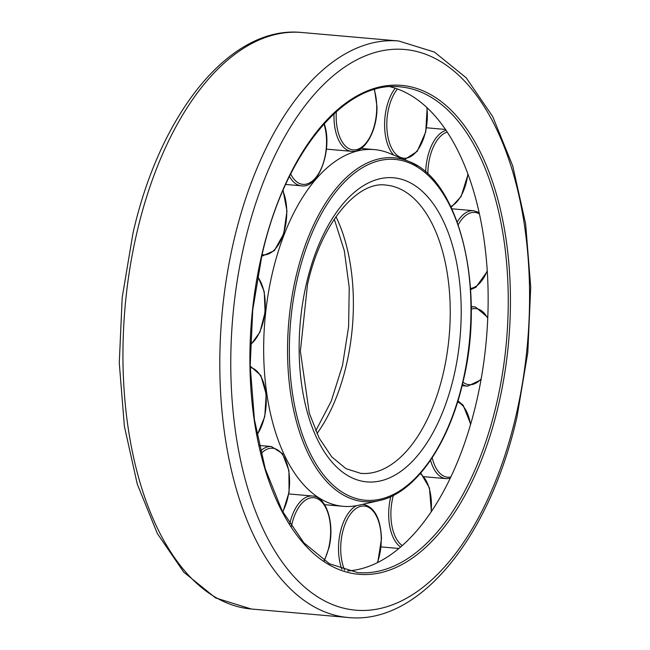 <?xml version="1.0" encoding="UTF-8"?>
<svg xmlns="http://www.w3.org/2000/svg" width="650" height="650" viewBox="0 0 650 650"><rect width="100%" height="100%" fill="white"/><g stroke="black" fill="none" stroke-linecap="round" stroke-linejoin="round"><path stroke-width="0.97" d="M347.596 570.936A243.791 128.164 95 0 0 483.884 361.522A243.791 128.164 95 0 0 412.588 96.444A243.791 128.164 95 0 0 390.024 86.743M389.659 153.416A179.043 94.128 95 0 0 374.343 149.597A179.043 94.128 95 0 0 267.824 296.327A179.043 94.128 95 0 0 319.15 497.981A179.043 94.128 95 0 0 343.086 506.309A179.043 94.128 95 0 0 358.832 505.212L379.283 500.598A172.575 90.732 95 0 1 341.031 493.634A172.575 90.732 95 0 1 295.856 277.217A172.575 90.732 95 0 1 408.996 161.517L389.659 153.416M498.631 404.519A245.375 129.001 95 0 0 434.395 96.809A245.375 129.001 95 0 0 261.706 255.149A245.375 129.001 95 0 0 325.942 562.859A245.375 129.001 95 0 0 498.631 404.519M432.697 98.207A243.791 128.164 95 0 0 400.099 86.856C345.134 80.072 284.781 152.685 261.909 255.393L252.72 310.091L250.185 365.836L254.434 419.673L265.249 468.78L282.027 510.559L303.851 542.783L329.485 563.786L357.541 572.569A243.791 128.164 95 0 0 496.519 403.918A243.791 128.164 95 0 0 432.697 98.207M348.173 617.5C419.502 624.983 489.938 537.079 517.034 416.699L527.808 352.43L530.725 286.975L525.614 223.722L512.728 165.896L492.643 116.439L466.196 77.805L434.387 52.049L398.686 40.991A289.364 152.124 95 0 0 233.732 241.166A289.364 152.124 95 0 0 309.481 604.037A289.364 152.124 95 0 0 348.173 617.5L251.314 609.009L215.613 597.951L183.804 572.195L157.357 533.561L137.272 484.104L124.386 426.286L119.275 363.025L122.192 297.57L132.966 233.301C160.062 112.921 230.498 25.017 301.827 32.5A289.364 152.124 95 0 0 136.874 232.684A289.364 152.124 95 0 0 212.623 595.546A289.364 152.124 95 0 0 251.314 609.009M442.358 62.595A281.401 147.94 95 0 0 244.319 244.181A281.401 147.94 95 0 0 317.98 597.074A281.401 147.94 95 0 0 516.027 415.488A281.401 147.94 95 0 0 442.358 62.595M316.964 433.591A144.682 76.066 95 0 0 346.418 364.796A144.682 76.066 95 0 0 335.977 216.661M443.276 373.279A144.682 76.066 95 0 0 405.405 191.847A144.682 76.066 95 0 0 386.059 185.112C358.036 180.586 321.084 222.381 307.491 284.586L300.373 351.211L309.278 413.164L319.15 438.051L331.752 456.877L345.963 468.666L360.799 473.371A144.682 76.066 95 0 0 443.276 373.279M453.863 376.293A152.636 80.251 95 0 0 413.904 184.884A152.636 80.251 95 0 0 306.483 283.376A152.636 80.251 95 0 0 346.442 474.784A152.636 80.251 95 0 0 453.863 376.293M417.308 165.864A172.575 90.732 95 0 0 408.996 161.517C459.607 179.855 485.956 289.738 462.946 382.135C448.719 444.901 414.919 493.236 379.283 500.598M417.966 167.407A171.039 89.919 95 0 0 297.602 277.777A171.039 89.919 95 0 0 342.371 492.261A171.039 89.919 95 0 0 462.743 381.891A171.039 89.919 95 0 0 417.966 167.407M395.208 88.213A39.788 20.914 95 0 0 386.514 107.916A39.788 20.914 95 0 0 393.721 155.123M397.467 88.985A38.196 20.077 95 0 0 388.635 108.517A38.196 20.077 95 0 0 398.637 156.414A38.196 20.077 95 0 0 425.514 131.771A38.196 20.077 95 0 0 426.871 107.526M334.027 113.726A39.788 20.914 95 0 0 333.978 117.187A39.788 20.914 95 0 0 351.626 151.336L326.414 149.134M336.326 111.638A38.196 20.077 95 0 0 336.172 117.089A38.196 20.077 95 0 0 356.842 149.549A38.196 20.077 95 0 0 376.724 106.559A38.196 20.077 95 0 0 374.205 89.594M290.68 173.972A38.196 20.077 95 0 0 317.403 175.443A38.196 20.077 95 0 0 324.366 125.198A38.196 20.077 95 0 0 323.984 123.931M289.445 176.459A39.788 20.914 95 0 0 301.446 185.827L285.667 184.446M288.795 493.935L312.479 496.015A39.788 20.914 95 0 0 289.803 523.534A39.788 20.914 95 0 0 289.713 523.916M324.09 560.528A38.196 20.077 95 0 0 328.794 547.389A38.196 20.077 95 0 0 318.801 499.493A38.196 20.077 95 0 0 291.915 524.144A38.196 20.077 95 0 0 291.403 526.533M356.574 505.668A39.788 20.914 95 0 0 338.512 549.453A39.788 20.914 95 0 0 341.884 569.278M377.39 562.648A38.196 20.077 95 0 0 381.257 538.826A38.196 20.077 95 0 0 360.588 506.358A38.196 20.077 95 0 0 340.706 549.347A38.196 20.077 95 0 0 344.646 570.148M363.106 504.335A39.788 20.914 95 0 0 362.822 504.311L363.106 504.335C374.449 506.854 380.583 518.31 381.501 538.688L377.748 562.469M390.764 496.689A39.788 20.914 95 0 0 390.959 531.472A39.788 20.914 95 0 0 400.611 546.999M431.113 511.891A38.196 20.077 95 0 0 429.26 488.483A38.196 20.077 95 0 0 420.176 473.704M393.364 495.43A38.196 20.077 95 0 0 393.063 530.709A38.196 20.077 95 0 0 402.252 545.561M430.536 460.241A39.788 20.914 95 0 0 436.759 473.159A39.788 20.914 95 0 0 446.128 478.652L450.19 478.335M470.503 424.702A38.196 20.077 95 0 0 463.288 406.356A38.196 20.077 95 0 0 457.608 401.919M432.201 457.746A38.196 20.077 95 0 0 438.62 471.908A38.196 20.077 95 0 0 450.832 476.978M462.418 384.369A39.788 20.914 95 0 0 466.83 386.059A39.788 20.914 95 0 0 467.651 386.165L480.992 379.827M487.744 318.354A38.196 20.077 95 0 0 476.596 308.693A38.196 20.077 95 0 0 471.226 309.181M462.938 382.159A38.196 20.077 95 0 0 468.349 384.597A38.196 20.077 95 0 0 481.163 378.877M475.426 306.995A39.788 20.914 95 0 0 474.598 306.898A39.788 20.914 95 0 0 471.218 307.109M479.139 212.558L473.59 210.706A39.788 20.914 95 0 0 465.01 213.249A39.788 20.914 95 0 0 457.243 221.983M479.432 213.907A38.196 20.077 95 0 0 466.57 214.849A38.196 20.077 95 0 0 458.226 224.762M470.519 288.454A38.196 20.077 95 0 0 476.361 286.065A38.196 20.077 95 0 0 487.248 270.692M446.046 130.293A39.788 20.914 95 0 0 433.282 142.196A39.788 20.914 95 0 0 425.685 172.063M447.216 132.039A38.196 20.077 95 0 0 435.175 143.406A38.196 20.077 95 0 0 427.846 174.013M450.751 206.537A38.196 20.077 95 0 0 461.077 195.837A38.196 20.077 95 0 0 467.87 173.851M259.155 445.461L271.432 446.534A39.788 20.914 95 0 0 260.439 451.035M282.661 511.769A38.196 20.077 95 0 0 286.39 462.101A38.196 20.077 95 0 0 261.064 453.578M256.961 434.777A38.196 20.077 95 0 0 265.915 394.184A38.196 20.077 95 0 0 250.217 367.518M250.356 344.516A38.196 20.077 95 0 0 264.842 312.284A38.196 20.077 95 0 0 257.498 276.738M262.08 254.678A38.196 20.077 95 0 0 283.457 233.683A38.196 20.077 95 0 0 282.848 190.799M301.827 32.5L398.686 40.991M315.721 430.844L331.216 401.213L342.509 365.414L348.619 326.641L349.229 287.422L344.297 250.664L334.279 219.156M361.164 148.444L374.343 149.597M324.594 504.692L343.086 506.309M404.527 159.648L417.219 151.361L425.718 132.007L427.172 107.811M351.626 151.336C364.894 153.213 377.585 129.984 376.967 106.421L374.53 89.497M301.446 185.827C318.557 188.793 332.686 149.817 324.545 124.638L324.244 123.638M324.374 560.706L328.998 547.633C334.945 523.989 326.536 496.413 312.479 496.015M431.389 511.485L429.439 487.931L420.745 473.046M470.681 424.076L463.157 405.218L457.941 400.847M487.784 317.452L475.507 307.011L471.209 306.597M470.6 289.681L475.914 287.259L487.289 271.383M451.823 208.796L473.59 210.706M451.132 207.317L461.11 196.495L468.049 174.338M426.562 127.79L445.477 129.447M462.101 385.678L467.651 386.165M424.182 476.726L446.128 478.652M381.127 546.902L398.889 548.462M282.856 512.135L289.055 492.286L288.933 470.576L282.482 453.627L271.432 446.534M257.075 435.346L264.777 416.577L266.183 394.217L260.821 375.424L250.185 366.064M257.644 275.941L264.233 291.663L265.078 312.309L259.984 332.069L250.331 345.394M283.067 190.296L286.991 211.047L283.733 233.699L274.349 250.656L261.698 256.295"/></g></svg>
